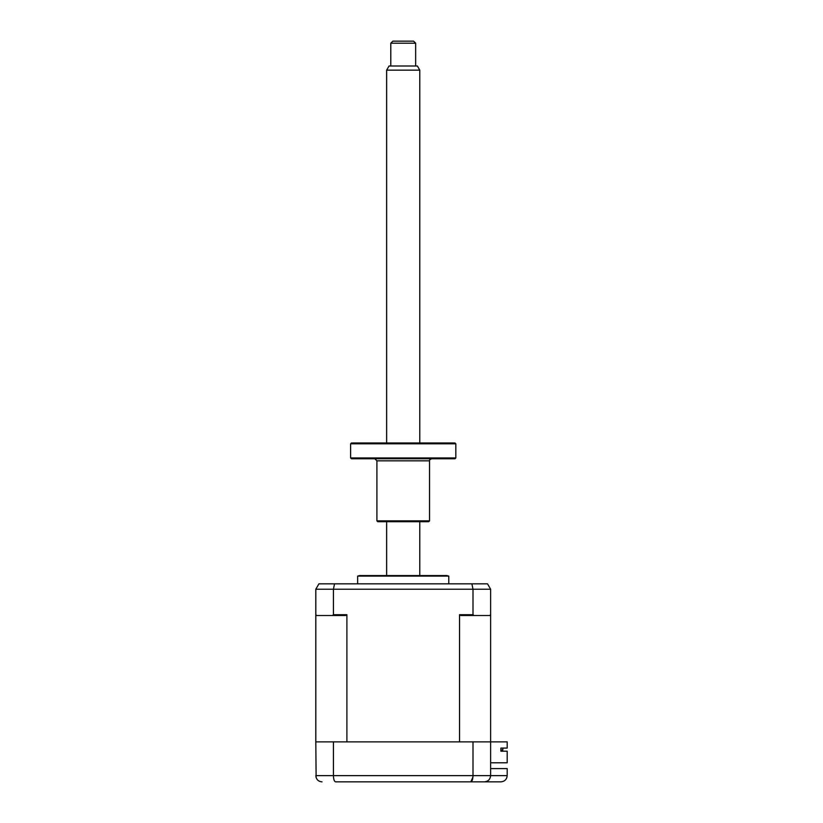 <?xml version="1.0" encoding="UTF-8"?>
<svg xmlns="http://www.w3.org/2000/svg" width="823" height="823" viewBox="0 0 823 823"><rect width="100%" height="100%" fill="white"/><g stroke="black" fill="none" stroke-linecap="round" stroke-linejoin="round"><path stroke-width="1.23" d="M339.004 781.85L335.64 781.85C334.313 781.562 333.582 779.494 333.428 775.636L507.194 775.636C506.803 779.381 504.725 781.459 500.981 781.85L484.408 781.85C488.162 781.459 490.23 779.381 490.621 775.636L490.621 589.217L487.514 583.836L318.923 583.836L315.806 589.217L318.923 583.836M490.621 768.589L507.194 768.589L507.194 775.636C506.803 779.381 504.725 781.459 500.981 781.85M322.019 781.85C318.326 781.562 316.258 779.494 315.806 775.636L333.428 775.636L333.428 741.873L315.806 741.873L316.125 777.612M333.428 741.873L472.999 741.873L472.999 775.636C472.855 779.494 472.114 781.562 470.787 781.85L335.64 781.85M472.999 741.873L507.194 741.873L507.194 748.086L500.878 748.086L500.878 751.193L507.194 751.193L507.194 762.798L490.621 762.798M479.85 781.85L484.408 781.85C488.101 781.562 490.179 779.494 490.621 775.636M484.408 781.85L470.787 781.85L472.937 777.107M351.431 781.85L382.5 781.85M423.927 781.85L454.996 781.85M357.645 583.836L357.645 576.1L448.782 576.1L446.714 575.544L359.713 575.544L403.219 575.544M502.843 749.948L500.878 749.948L502.843 749.948L502.843 748.086L502.843 749.948M500.878 749.948L500.878 751.193M459.532 614.699L472.999 614.699L474.027 615.522L460.798 615.522L459.532 614.699L459.532 741.873L346.894 741.873L346.894 614.699L345.629 615.522L332.399 615.522L333.428 614.699L346.894 614.699M315.806 741.873L315.806 614.699L316.639 615.522L332.399 615.522M333.428 614.699L333.428 589.217L334.529 583.836M315.806 614.699L315.806 589.217L472.999 589.217L471.898 583.836M490.621 614.699L489.798 615.522L474.027 615.522M472.999 614.699L472.999 589.217L490.621 589.217L487.514 583.836M390.791 43.218L392.859 41.15L413.568 41.15L415.646 43.218L390.791 43.218L390.791 66.005M386.645 70.15L389.032 66.005L417.395 66.005L419.781 70.15L386.645 70.15L386.645 442.98M351.431 442.98L454.996 442.98L455.829 443.813L350.608 443.813L351.431 442.98M455.829 457.938L454.996 458.771L351.431 458.771L350.608 457.938L455.829 457.938L455.829 443.813M429.524 520.866L428.69 521.689L377.736 521.689L376.913 520.866L429.524 520.866L429.524 460.839L376.913 460.839L374.835 458.771M357.645 576.1L359.713 575.544M448.782 583.836L448.782 576.1M386.645 521.689L386.645 575.544M419.781 70.15L419.781 442.98M419.781 521.689L419.781 575.544M415.646 43.218L415.646 66.005M350.608 457.938L350.608 443.813M429.524 460.839C429.122 460.304 429.812 459.615 431.591 458.771M376.913 520.866L376.913 460.839"/></g></svg>
